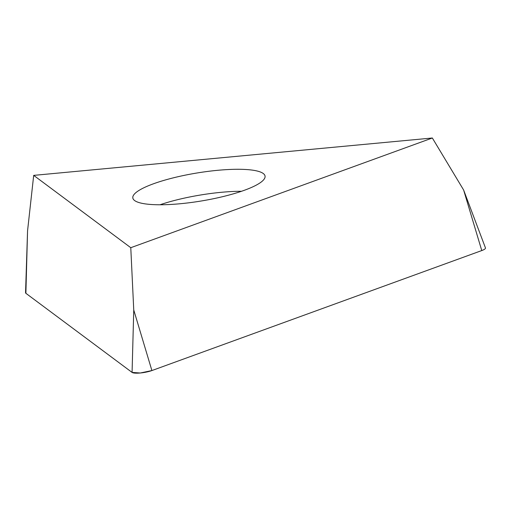 <?xml version="1.0" encoding="UTF-8"?>
<svg xmlns="http://www.w3.org/2000/svg" width="511" height="511" viewBox="0 0 511 511"><rect width="100%" height="100%" fill="white"/><g stroke="black" fill="none" stroke-linecap="round" stroke-linejoin="round"><path stroke-width="0.77" d="M153.396 183.813A67.018 14.161 170.6 0 1 223.984 169.793A67.018 14.161 170.6 0 1 265.056 176.078A67.018 14.161 170.6 0 1 201.251 200.995A67.018 14.161 170.6 0 1 132.822 197.974A67.018 14.161 170.6 0 1 153.396 183.813M130.778 247.701L432.344 138.002L33.694 175.375L130.778 247.701L133.754 310.005L151.895 370.558A12.092 2.555 170.6 0 1 132.074 372.417L25.882 293.301A12.092 2.555 170.6 0 1 25.55 292.726L27.556 230.883L25.882 293.301M33.694 175.375L27.556 230.883M432.344 138.002L463.624 190.009L485.45 247.905A12.092 2.555 170.6 0 1 481.764 250.562L151.895 370.558M480.634 246.781L481.764 250.562L151.895 370.558L140.289 372.998L132.074 372.417L25.882 293.301L25.914 292.056M132.074 372.417L133.754 310.005M481.764 250.562L463.624 190.009M241.543 191.274A67.018 14.161 -9.4 0 0 159.975 204.777"/></g></svg>
